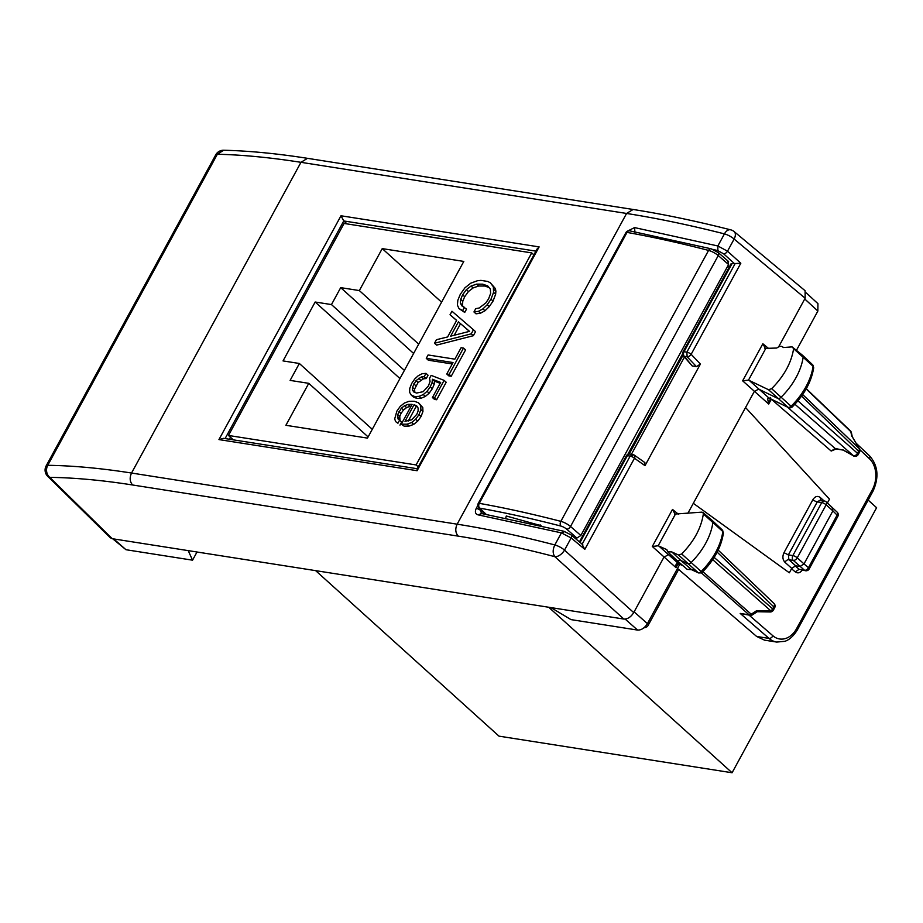 <?xml version="1.0" encoding="UTF-8"?>
<svg xmlns="http://www.w3.org/2000/svg" width="923" height="923" viewBox="0 0 923 923"><rect width="100%" height="100%" fill="white"/><g stroke="black" fill="none" stroke-linecap="round" stroke-linejoin="round"><path stroke-width="1.38" d="M727.774 266.055L729.089 267.382M541.063 525.672L506.289 516.003L505.746 517.965M574.348 537.648L576.921 538.051L580.855 535.478L728.593 264.543L727.866 261.232M485.556 514.123L478.852 507.742A3.507 2.261 -46.4 0 0 479.672 508.146A785.761 229.942 28.6 0 1 560.872 526.064A5.261 1.534 28.6 0 1 566.676 529.156L576.921 538.051M560.872 526.064A3.507 2.181 -75.5 0 1 560.838 521.345L708.576 250.41A789.269 230.969 28.6 0 0 627.017 232.411A3.507 1.027 -151.4 0 0 625.932 232.584A3.507 3.507 0 0 1 629.624 230.819A3.507 2.527 100.1 0 0 627.017 232.411L479.279 503.347A3.507 1.027 -151.4 0 0 478.195 503.52A3.507 3.507 0 0 0 478.864 507.754M540.14 524.829L539.978 525.418M458.996 308.559L464.719 312.447L466.53 309.124L461.662 305.698L460.404 302.998L460.739 299.329L462.608 294.841L466.357 289.649L471.053 286.049L476.58 284.146L482.648 284.157L487.679 285.888L490.332 289.026L490.655 293.352L488.602 298.821L485.821 302.94L479.187 308.005L475.76 308.64L473.949 311.962L478.426 311.339L482.937 308.882L487.206 304.763L490.99 299.19L493.563 292.372L493.355 286.776L490.332 282.807L487.771 281.457L480.883 280.373L477.364 280.765L470.776 283.176L464.973 287.768L460.323 294.264L457.843 300.263L457.381 305.086L458.996 308.559L462.654 310.578L464.465 307.255M464.719 312.447L462.654 310.578M463.277 306.598L460.404 302.998M462.469 304.878L462.804 301.198L460.739 299.329M462.804 301.198L464.684 296.71L462.608 294.841M464.684 296.71L468.434 291.53L466.357 289.649M468.434 291.53L473.118 287.93L471.053 286.049M473.118 287.93L478.656 286.015L476.58 284.146M478.656 286.015L484.725 286.026L482.648 284.157M484.725 286.026L489.052 287.514M478.426 311.339L480.502 313.209L476.014 313.832L473.949 311.962M480.502 313.209L485.002 310.751L482.937 308.882M485.002 310.751L489.271 306.632L487.206 304.763M489.271 306.632L493.055 301.06L490.99 299.19M493.055 301.06L495.639 294.241L493.563 292.372M495.639 294.241L495.882 291.276L493.817 289.407M495.882 291.276L495.432 288.645L493.355 286.776M495.432 288.645L490.332 282.807M456.608 320.454L450.032 314.766L456.654 320.362L447.609 336.953L436.429 339.699L434.502 343.241L471.261 333.838L473.464 329.788L451.958 311.236L450.032 314.766M434.502 343.241L436.579 345.11L473.337 335.707L475.541 331.657L473.464 329.788M458.431 321.873L469.542 331.345L450.643 336.157L458.431 321.873L469.449 331.369M473.337 335.707L471.261 333.838M454.231 335.234L460.496 323.742M452.235 363.962L428.341 360.212L426.264 358.343L453.02 362.543L446.767 374.011L449.155 374.38L463.496 348.063L461.108 347.694L454.854 359.162L428.11 354.963L426.264 358.343M449.155 374.38L451.22 376.249L448.832 375.88L446.767 374.011M451.22 376.249L465.573 349.932L463.496 348.063M414.877 392.413L414.531 389.171L418.084 382.503L423.426 378.834L426.253 378.557L428.076 375.234L425.999 373.354L422.088 373.746L418.257 375.696L414.773 378.938L411.693 383.449L409.766 388.375L409.604 392.298L411.277 395.113L414.796 396.555L419.1 396.348L423.288 394.559L427.072 391.317L430.245 386.864L432.079 382.537L432.414 379.261L440.663 382.445L432.426 397.548L434.583 397.882L444.125 380.38L431.133 375.384L429.599 378.211L430.049 381.499L428.41 385.964L423.126 391.698L416.573 393.06L413.85 392.021L412.477 390.083L412.454 387.291L416.008 380.622L421.35 376.965L424.188 376.688L425.999 373.354M426.253 378.557L424.188 376.688M423.426 378.834L421.35 376.965M414.796 396.555L416.873 398.424L413.342 396.982L411.277 395.113M416.873 398.424L421.165 398.217L419.1 396.348M421.165 398.217L425.353 396.429L423.288 394.559M425.353 396.429L429.149 393.186L427.072 391.317M429.149 393.186L432.322 388.733L430.245 386.864M432.322 388.733L434.145 384.406L432.079 382.537M434.145 384.406L434.491 381.13L432.414 379.261M434.491 381.13L440.179 383.333M434.583 397.882L436.648 399.751L434.502 399.417L432.426 397.548M436.648 399.751L446.201 382.249L444.125 380.38M414.554 391.952L412.477 390.083M414.531 389.171L412.454 387.291M415.858 385.768L413.792 383.887M418.084 382.503L416.008 380.622M420.669 380.184L418.592 378.315M402.093 424.303L404.17 426.172L401.286 424.176L407.078 424.188L411.646 422.515L415.662 419.261L418.961 414.669L420.876 409.627L420.703 405.659L418.465 402.751L414.185 401.24L409.108 401.274L404.401 403.039L400.27 406.339L396.89 411.081L394.698 418.915L395.632 421.615L397.917 423.253L399.59 420.184L398.021 418.938L397.686 414.542L401.378 408.174L404.516 405.728L408.07 404.389L412.085 404.355L401.286 424.176M414.069 404.666L416.735 405.924L418.096 408.024L418.131 410.862L416.838 414.277L411.739 419.757L405.001 421.303L414.069 404.666L417.565 407.205M400.017 420.576L399.763 416.411L400.997 413.504L403.455 410.054L406.593 407.597L410.135 406.258L408.07 404.389M410.135 406.258L411.058 406.247M404.17 426.172L409.154 426.057L407.078 424.188M409.154 426.057L413.712 424.384L411.646 422.515M413.712 424.384L417.738 421.13L415.662 419.261M417.738 421.13L421.038 416.538L418.961 414.669M421.038 416.538L422.942 411.496L420.876 409.627M422.942 411.496L422.78 407.528L420.703 405.659M422.78 407.528L418.465 402.751M397.917 423.253L395.632 421.615M399.982 425.122L401.655 422.053L399.59 420.184M399.474 418.869L397.409 417M399.763 416.411L397.686 414.542M400.997 413.504L398.932 411.623M403.455 410.054L401.378 408.174M406.593 407.597L404.516 405.728M408.231 421.05L416.146 406.535M228.466 435.46L344.083 223.435L531.717 252.902L416.1 464.938L228.466 435.46L233.323 439.844M315.158 302.017L331.472 304.578L340.702 287.641L359.347 290.572L382.237 248.61L463.808 261.417L367.469 438.113L285.888 425.295L308.767 383.333L290.122 380.403L299.352 363.477L283.038 360.916L315.158 302.017L399.947 378.545M868.151 500.081L876.608 507.719L732.077 772.759L498.997 736.15L315.631 570.633M548.712 607.242L732.077 772.759M416.1 464.938L418.269 466.9M531.717 252.902L533.898 254.863M648.096 622.402A35.074 10.268 28.6 0 1 647.969 625.667A35.074 10.268 28.6 0 1 643.919 627.813M308.767 383.333L368.115 436.914M382.237 248.61L441.586 302.179M359.347 290.572L418.707 344.141M340.702 287.641L413.619 353.463M331.472 304.578L404.389 370.4M299.352 363.477L372.269 429.299M188.223 550.627L192.549 560.18L197.014 552M550.927 607.588L570.991 619.61L637.585 630.074C641.358 630.19 644.646 628.044 647.427 623.625L679.778 564.299M764.521 640.147L756.652 636.466L677.505 568.453M485.048 514.03L480.698 510.315L481.518 513.707L477.941 514.826L561.403 532.871L571.141 537.959A3.507 2.031 -50.2 0 0 571.141 534.982L582.794 544.685M480.998 509.773L480.698 510.315L476.372 508.123L477.779 505.539M477.941 514.826C475.23 513.984 474.699 511.746 476.372 508.123M634.932 232.354L634.574 227.589L717.852 245.968L727.497 251.194L740.823 263.228L731.085 263.724L683.008 351.905A3.507 1.027 28.6 0 1 684.012 351.721L732.101 263.517M627.686 231.015L634.574 227.589M683.008 351.905A3.507 3.507 0 0 0 683.378 355.816L692.227 365.969L696.461 366.639L700.395 364.054L644.992 465.665L634.482 458.258L584.813 549.347L571.141 537.959L564.507 550.108A8.768 4.973 132.1 0 1 554.815 556.673L554.815 556.673C520.56 547.72 488.359 540.878 458.223 536.136L132.612 484.99C102.488 480.26 74.867 477.722 49.75 477.353L112.26 538.697L110.299 537.751L47.708 476.326A8.768 5.538 -45.5 0 0 49.75 477.353A8.768 7.303 90.8 0 1 47.742 465.307L46.15 465.873L215.763 154.81A8.768 2.561 -151.4 0 1 217.355 154.245L47.742 465.307C73.136 465.677 101.069 468.249 131.539 473.038L457.15 524.183L626.579 213.455C657.061 218.255 689.677 225.062 724.44 233.888A8.768 2.561 28.6 0 1 734.131 239.045A8.768 5.065 -50.2 0 0 734.143 231.592A8.768 8.768 0 0 0 730.693 229.827A8.768 5.469 -75.8 0 1 730.693 229.839C696.092 221.047 663.568 214.263 633.12 209.475L626.579 213.455L300.967 162.321C270.497 157.533 242.622 154.845 217.355 154.245L223.678 150.241A8.768 8.768 0 0 0 215.751 154.822M748.507 380.114L765.594 348.779L762.848 343.76L742.634 380.818L748.507 380.114L768.536 389.725L771.64 388.687C784.031 376.18 791.357 362.843 793.618 348.686L792.096 346.886L783.246 347.544C781.839 345.744 779.681 345.906 776.774 348.029L764.89 348.409M827.412 502.966L829.477 499.17L745.553 407.528L754.264 391.548L758.637 389.102L777.697 398.367A3.507 2.123 132.1 0 0 781.077 397.225A52.623 31.867 132.1 0 0 803.172 357.028A3.507 2.123 132.1 0 0 802.733 355.447A3.507 2.123 132.1 0 0 802.698 355.401L792.096 346.886M745.553 407.528L693.323 503.312L789.338 572.791L693.323 503.312L687.82 513.396M843.195 450.089L835.177 448.497L836.192 448.982L831.196 451.047L771.501 399.336M824.124 500.947L820.293 497.52C817.559 495.582 815.09 496.297 812.898 499.655L783.996 552.669C782.289 556.465 782.612 559.673 784.965 562.303L791.749 568.372L789.338 572.791M658.18 545.77L675.255 514.446L672.509 509.427L652.307 546.485L658.18 545.77L666.833 549.646L667.664 551.769L671.794 551.931L678.578 555.046L681.693 553.962C694.004 541.386 701.226 528.037 703.349 513.926L702.911 512.45L701.78 512.15L674.563 514.076M112.26 538.697L623.879 619.056C627.663 619.171 630.94 617.025 633.72 612.607L663.937 557.204L668.275 554.746L673.236 557.019M582.078 544.305L584.813 549.347M644.277 462.354L644.992 465.665M631.424 454.301L684.428 357.097M696.461 366.639L687.139 356.809L686.85 352.159L734.939 263.966M813.694 367.723L812.667 364.816A3.207 1.938 132.1 0 1 813.071 366.258L813.694 367.723C811.467 381.695 804.314 394.779 792.234 406.985L790.769 407.816L788.484 407.585L768.524 397.917L767.613 398.736L768.697 404.043L771.316 399.255M791.749 568.372L795.684 565.799L788.888 559.707A3.507 2.1 -48.2 0 0 784.965 562.303M740.188 613.414L749.084 614.81A3.507 2.596 98.9 0 0 750.111 615.306L740.188 613.414L769.032 638.404L756.652 636.466M787.238 406.974L835.177 448.497L831.196 451.047M767.613 398.736L770.67 397.801L768.697 404.043L742.634 380.818M794.991 565.811L799.156 569.272L804.568 570.287A3.507 2.481 100.6 0 0 805.444 570.726L799.156 569.272L795.291 571.914C797.98 573.679 800.379 572.918 802.514 569.641M677.574 564.634L676.051 567.691C675.532 564.126 676.374 562.788 678.601 563.676L683.078 565.811M644.9 462.596L634.263 455.108A3.507 2.088 -54.9 0 1 634.482 458.258A3.507 1.027 -151.4 0 0 630.167 456.1L633.663 454.877M692.227 365.969L684.301 356.359A3.507 2.596 -81.1 0 1 684.012 351.721L686.85 352.159A3.507 1.027 28.6 0 1 691.154 354.317L740.823 263.228M832.165 507.581L832.892 510.892L826.154 504.812L797.253 557.827L803.991 563.907L800.056 566.48L795.684 565.799M750.111 615.306A3.507 3.507 0 0 0 752.58 614.776L757.229 611.73L770.209 611.972A3.507 0.831 -88.9 0 0 770.843 610.853L756.768 610.588L751.218 614.222L702.876 571.672M852.31 436.867L859.278 448.67L802.664 394.548M852.229 436.637L859.278 448.67A3.507 2.146 -46.3 0 1 858.817 450.851L857.49 453.274A3.507 2.192 131.4 0 1 853.556 455.847L842.699 449.674M842.999 450.02L853.556 455.847L794.911 404.239M671.794 551.931L680.966 560.573L687.75 563.688A3.507 2.123 -47.9 0 0 691.119 562.511A52.623 31.867 -47.9 0 0 712.902 522.256A3.507 2.123 -47.9 0 0 712.464 520.699A3.507 2.123 -47.9 0 0 712.418 520.664L702.911 512.45M658.687 545.908L678.601 563.676L682.074 565.349M582.159 544.155L630.167 456.1L627.34 455.662A3.507 2.596 -81.1 0 1 629.947 454.07L632.786 454.508A3.507 3.507 0 0 1 634.263 455.108M772.101 399.624A3.507 2.746 -64.1 0 1 771.628 399.313L768.951 398.032L749.049 380.264M788.484 407.585L771.628 399.313M791.957 406.235L791.092 406.235A3.207 1.938 132.1 0 1 788.011 407.274L768.536 389.725M752.58 614.776A3.507 1.108 -123.2 0 1 751.218 614.222A3.507 2.192 -48.6 0 1 749.084 614.81L701.388 572.906L702.265 572.283C714.287 559.996 721.336 546.889 723.424 532.952L722.801 531.498A3.207 1.938 -47.9 0 0 722.397 530.079L712.464 520.699M774.685 607.715L773.359 610.149A3.507 1.027 -151.4 0 0 772.643 608.868L773.97 606.434A3.507 2.146 -46.3 0 0 774.028 603.504A3.507 3.507 0 0 1 774.685 607.715L717.159 552.127M859.451 448.636A3.507 3.507 0 0 1 859.532 452.12L801.568 396.117M859.532 452.12L858.205 454.554A3.507 1.027 -151.4 0 0 857.49 453.274L797.91 400.836M783.996 552.669L788.38 554.885L792.857 555.588A3.507 1.027 -151.4 0 1 797.253 557.827A3.507 2.123 132.1 0 1 793.319 560.399A3.507 2.596 -81.1 0 1 792.857 555.588L821.758 502.585A3.507 1.027 -151.4 0 1 826.154 504.812A3.507 2.123 -47.9 0 0 826.177 501.847L837.23 512.23A3.507 2.134 134.9 0 1 837.126 515.115L808.467 567.68A3.507 2.204 130.2 0 1 804.568 570.287L793.319 560.399L788.888 559.707L788.38 554.885L817.282 501.881A3.507 1.027 28.6 0 1 812.898 499.655M836.711 516.557L837.126 515.115L832.892 510.892L803.991 563.907L808.467 567.68A3.507 1.027 -151.4 0 1 809.171 568.96L837.842 516.395A3.507 3.507 0 0 0 837.23 512.23M701.411 572.895L698.596 572.941L691.765 569.803L680.966 560.573L676.824 560.411L667.664 551.769M698.584 572.929L698.065 572.595A3.207 1.938 -47.9 0 0 701.145 571.522L681.693 553.962M678.578 555.046L698.065 572.595L691.269 569.479L687.208 569.387L693.185 569.756M701.988 571.545L701.145 571.522A52.323 31.682 -47.9 0 0 722.801 531.498L703.349 513.926M783.431 347.533L782.739 346.921L783.246 347.544M347.071 223.897L343.76 220.943L225.108 438.552M535.928 251.137L343.783 220.955L340.991 215.774L539.136 246.903L537.036 249.095M539.136 246.903L417.092 470.718L417.138 468.976M340.991 215.774L218.947 439.59L223.654 438.333L417.277 468.734M504.939 248.691L420.98 235.4M778.643 346.84L805.144 298.221L734.131 239.045L727.497 251.194A3.507 1.996 132.1 0 1 723.62 253.825L734.835 263.955M796.561 350.117L817.859 311.051L817.94 303.655L806.31 292.949M113.76 538.928L125.966 549.716L112.675 538.755M125.966 549.716L192.549 560.18M623.879 619.056L554.815 556.673C552.635 553.523 552.635 549.612 554.827 544.951C520.18 535.894 487.621 528.971 457.15 524.183C455.039 528.856 455.397 532.836 458.223 536.136M734.143 231.592L805.098 290.722L805.144 298.221M486.029 514.203L479.672 508.146A3.507 2.527 -79.9 0 1 479.279 503.347A789.269 230.969 28.6 0 1 560.838 521.345A8.768 2.561 28.6 0 1 570.518 526.502L580.855 535.478M566.676 529.156A3.507 2.008 -49.1 0 0 570.518 526.502L718.256 255.567A8.768 2.561 28.6 0 0 708.576 250.41A3.507 2.181 -75.5 0 1 711.091 248.795L718.313 252.625L728.582 261.544M728.593 264.543L718.256 255.567A3.507 2.008 -49.1 0 0 718.313 252.625M627.802 454.404L682.593 353.936M564.611 531.671L561.403 532.871L554.827 544.951A8.768 2.561 28.6 0 1 564.507 550.108L633.72 612.607M712.729 249.325L717.852 250.652L717.852 245.968L724.44 233.888A8.768 5.469 -75.8 0 1 730.693 229.827M700.395 364.054L691.154 354.317A3.507 1.915 -43.5 0 1 687.139 356.809L684.301 356.359A3.507 2.25 -39.5 0 1 683.378 355.816M762.848 343.76L768.79 348.617M772.932 635.797A22.798 16.868 98.9 0 0 796.607 628.598A3.507 1.027 -151.4 0 1 797.357 629.913C791.034 640.077 785.15 641.139 784.781 641.312L776.728 642.073A26.306 19.464 -81.1 0 1 769.032 638.404A3.507 2.146 -49.1 0 0 772.932 635.797L749.095 615.145M796.607 628.598L872.27 489.848A22.798 16.868 98.9 0 0 869.466 458.766L859.878 449.743M791.519 568.787L795.291 571.914M672.509 509.427L678.428 514.249M652.307 546.485L676.051 567.691M717.852 250.652L723.62 253.825M872.27 489.848A3.507 1.027 28.6 0 1 873.02 491.163L797.357 629.913M873.02 491.163C879.227 477.283 878.061 465.515 869.547 455.835A3.507 2.111 133.2 0 1 869.466 458.766M819.924 500.289L817.282 501.881L821.758 502.585A3.507 2.596 -81.1 0 1 824.377 500.981L819.924 500.289M820.293 497.52L820.997 500.808M630.005 454.07A3.507 3.507 0 0 0 626.325 455.847A3.507 1.027 -151.4 0 1 627.34 455.662L580.048 542.389M851.814 436.279L850.798 431.618L806.16 388.941M852.287 436.741L851.387 432.645A3.507 2.561 -12.3 0 0 850.798 431.618A3.507 2.146 -46.3 0 0 850.383 430.856L806.287 388.698M771.64 388.687L791.092 406.235A52.323 31.682 -47.9 0 0 813.071 366.258L793.618 348.686M769.528 398.39L768.524 397.917M681.566 565.014L682.835 565.603M714.171 557.4L772.643 608.868A3.507 2.192 131.4 0 1 770.843 610.853L712.694 559.673M230.496 437.294L229.435 439.233M417.092 470.718L218.947 439.59M634.124 611.868L647.427 623.625M625.148 619.079L637.585 630.074M804.741 298.971L817.859 311.051M132.612 484.99C129.785 481.702 129.428 477.71 131.539 473.038L300.967 162.321L307.509 158.329C277.073 153.553 249.129 150.853 223.678 150.241L223.758 150.241M625.932 232.584L478.195 503.52M629.624 230.819L711.091 248.795M629.163 454.035L683.008 355.286M647.969 625.667L678.636 569.422M480.756 513.35L563.907 531.256L571.141 534.971M776.728 642.073L764.382 640.135M869.547 455.835L856.267 443.363M679.236 564.057L677.494 564.691M626.325 455.847L579.425 541.87M843.091 450.066L836.192 448.982M851.387 432.645A3.507 3.507 0 0 0 850.383 430.845M812.667 364.816L802.733 355.447M774.028 603.504L718.175 550.096M770.209 611.972A3.507 3.507 0 0 0 773.359 610.149M853.383 455.916A3.507 3.507 0 0 0 858.217 454.52M805.444 570.726A3.507 3.507 0 0 0 809.194 568.937M826.177 501.847A3.507 3.507 0 0 0 824.377 500.981M687.197 569.376L676.905 560.469M723.424 532.952L722.397 530.079M537.117 248.956L417.104 469.034M46.162 465.85A8.768 8.768 0 0 0 47.708 476.326M307.509 158.329L633.109 209.475"/></g></svg>
